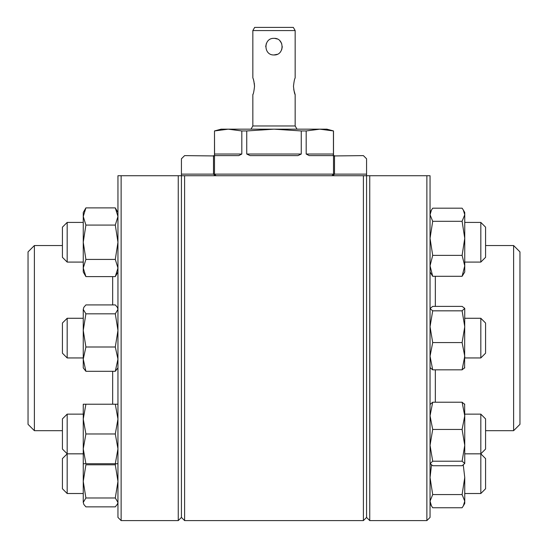 <?xml version="1.0" encoding="UTF-8"?>
<svg xmlns="http://www.w3.org/2000/svg" width="548" height="548" viewBox="0 0 548 548"><rect width="100%" height="100%" fill="white"/><g stroke="black" fill="none" stroke-linecap="round" stroke-linejoin="round"><path stroke-width="0.82" d="M178.258 520.6L121.129 520.6L121.129 175.723L178.258 175.723L178.258 520.6L181.429 517.428L184.608 520.6L184.608 175.723L181.429 175.723L181.429 517.428L181.429 175.723L366.571 175.723L366.571 158.79L363.393 155.618L333.506 155.947M363.393 520.6L366.571 517.428L369.742 520.6L369.742 175.723L366.571 175.723L366.571 517.428L366.571 175.723L363.393 175.723L363.393 520.6L184.608 520.6M214.494 155.947L184.608 155.618L181.429 158.79L181.429 175.723L178.258 175.723M213.487 155.618L213.487 174.134L215.097 175.723M332.903 175.723L334.513 174.134L334.513 155.618M265.698 46.642L266.342 43.45M274 38.346C263.28 37.833 263.293 55.478 274 54.958C284.713 55.478 284.72 37.839 274 38.346M253.087 93.996L252.84 94.633C253.388 94.14 253.957 91.372 254.539 86.324C253.957 81.275 253.388 78.508 252.84 78.022L252.84 30.572L295.16 30.572L295.16 78.022C294.612 78.515 294.043 81.282 293.461 86.324C294.043 91.372 294.612 94.14 295.16 94.633L293.728 89.543M250.991 129.17L252.84 125.965L295.16 125.965L297.009 129.17M274.774 38.387L277.185 38.983M279.891 40.799L281.658 43.45M282.302 46.669L281.672 49.841M277.185 54.327L274 54.958M252.84 125.965L252.84 94.633M253.375 79.487L253.984 81.652M254.279 83.125L254.539 86.324M295.16 125.965L295.16 94.633M252.84 30.572L254.676 27.4L293.324 27.4L295.16 30.572M331.924 175.723L333.506 174.134L333.506 130.945L319.806 129.17L326.896 129.17L333.506 130.945M216.076 175.723L214.494 174.134L366.571 174.134M301.263 154.029L297.934 155.618L250.066 155.618L246.737 154.029L301.263 154.029L301.263 130.945L306.181 130.945L306.181 154.029L309.216 155.618L306.181 154.029L333.437 154.029L333.437 130.945M333.437 154.029L333.15 155.618L309.216 155.618M214.59 154.92L214.563 154.029L241.819 154.029L241.819 130.945L246.737 130.945L246.737 154.029M241.819 154.029L238.784 155.618L214.85 155.618M181.429 174.134L214.494 174.134L214.494 130.945L214.563 154.029M301.263 130.945L274 129.17L319.806 129.17L306.181 130.945M241.819 130.945L228.194 129.17L274 129.17L246.737 130.945M214.494 130.945L221.104 129.17L228.194 129.17L214.563 130.945M369.742 175.723L426.871 175.723L426.871 520.6L369.742 520.6M426.871 175.723L430.043 175.723L430.043 517.428L426.871 520.6M513.62 245.545L513.62 430.68L519.963 424.33L519.963 251.888L513.62 245.545L485.583 245.545M121.129 520.6L117.957 517.428L117.957 175.723L121.129 175.723M34.38 245.545L28.037 251.888L28.037 424.33L34.38 430.68L34.38 245.545L62.417 245.545M485.583 241.12L485.583 257.32L480.822 262.081L480.822 222.413L464.752 222.413L480.822 222.413L485.583 227.173L485.583 241.12M62.417 257.32L62.417 227.173L67.178 222.413L67.178 262.081L62.417 257.32M115.299 259.423L117.957 242.243L115.299 225.07L85.899 225.07L83.248 242.243L85.899 259.423L83.248 268.013L85.899 276.603L115.299 276.603L117.957 268.013L115.299 259.423L85.899 259.423M115.299 225.07L117.957 216.481L115.299 207.891L85.899 207.891L83.248 216.481L85.899 225.07M85.899 276.603L83.248 272L83.248 212.494L85.899 207.891M432.701 221.303L462.101 221.303L464.752 214.748L463.348 210.055L462.101 208.185L432.701 208.185L431.454 210.055L430.043 214.748L432.701 221.303L430.043 238.339L432.701 255.368L462.101 255.368L464.752 238.339L462.101 221.303M432.701 255.368L430.043 265.835L432.701 276.302L462.101 276.302L464.752 265.835L462.101 255.368M432.701 276.302L430.043 272M463.348 210.055L464.752 212.494L464.752 272L462.101 276.302M464.752 223.714L464.752 238.339M117.957 367.866L115.299 371.297L117.957 359.145L115.299 347L85.899 347L83.248 359.145L85.899 371.297L83.248 367.866L83.248 330.41L85.899 347M115.299 347L117.957 330.41L115.299 313.819L85.899 313.819L83.248 330.41L83.248 309.367L85.899 313.819M115.299 371.297L85.899 371.297M115.299 313.819L117.957 309.367L117.354 307.305L115.299 304.921L85.899 304.921L83.851 307.305L83.248 309.367L83.851 307.305M117.957 463.724L83.248 463.724L83.248 448.853L85.899 463.724M115.299 463.724L117.957 448.853L115.299 433.975L85.899 433.975L83.248 448.853L83.248 419.097L85.899 433.975M115.299 433.975L117.957 419.097L115.299 404.219L85.899 404.219L83.248 419.097L83.248 404.219L85.899 404.219M115.299 404.219L117.957 404.219M117.957 503.434L115.299 506.866L85.899 506.866L83.851 504.482L83.248 502.42L83.248 481.384L85.899 497.974L83.248 502.42L83.851 504.482M117.354 504.482L117.957 502.42L115.299 497.974L85.899 497.974M115.299 497.974L117.957 481.384L115.299 464.786L85.899 464.786L83.248 481.384L83.248 454.018M115.299 464.786L115.717 463.724M83.248 222.2L83.248 216.481M432.701 310.832L430.043 326.697L432.701 342.562L462.101 342.562L464.752 326.697L462.101 310.832L464.752 308.353L462.101 306.38L432.701 306.38L430.043 308.606L432.701 310.832L462.101 310.832M432.701 342.562L430.043 356.2L432.701 369.838L462.101 369.838L464.752 356.2L462.101 342.562M432.701 369.838L430.043 367.612M464.752 367.612L462.101 369.838M464.752 308.606L464.608 368.119M464.752 356.2L464.752 358.159M464.752 413.925L464.752 415.836L462.101 402.218L464.752 404.479M430.043 404.479L432.701 402.218L430.043 415.836L432.701 429.461L430.043 445.332L432.701 461.211L462.101 461.211L464.752 445.332L462.101 429.461L464.752 415.836L464.752 463.471L462.101 461.211M432.701 461.211L430.043 463.724M430.043 463.471L432.701 465.725L462.101 465.725L464.752 463.471M432.701 429.461L462.101 429.461M432.701 402.218L462.101 402.218M464.608 403.958L464.752 415.836M431.502 465.115L430.043 477.541L432.701 494.57L462.101 494.57L464.752 477.541L464.752 492.193M432.701 494.57L430.043 501.16L431.468 505.9L432.701 507.749L462.101 507.749L463.334 505.9L464.752 501.16L462.101 494.57M463.334 505.9L464.752 503.434L464.752 477.541L463.293 465.115M430.043 271.74L430.194 272.26M480.822 318.272L485.583 323.032L485.583 353.186L480.822 357.947L480.822 318.272L464.752 318.272M62.417 353.186L62.417 323.032L67.178 318.272L67.178 357.947L62.417 353.186M480.822 414.137L485.583 418.898L485.583 449.052L480.822 453.813L480.822 414.137L464.752 414.137M62.417 449.052L62.417 418.898L67.178 414.137L67.178 453.813L62.417 449.052M480.822 453.847L485.583 458.608L485.583 488.754L480.822 493.515L480.822 453.847L464.752 453.847M67.178 493.515L62.417 488.754L62.417 458.608L67.178 453.847L67.178 493.515L83.248 493.515M435.331 369.838L435.331 402.218M435.331 276.302L435.331 306.38M112.669 404.219L112.669 371.297M112.669 304.921L112.669 276.603M485.583 430.68L513.62 430.68M62.417 430.68L34.38 430.68M480.822 262.081L464.752 262.081M83.248 262.081L67.178 262.081M67.178 222.413L83.248 222.413L67.178 222.413L62.417 227.173M117.957 272L115.299 276.603M117.957 212.494L115.299 207.891M430.194 212.234L431.454 210.055M117.957 308.353L117.354 307.305M430.043 503.434L431.468 505.9M480.822 357.947L464.752 357.947M83.248 357.947L67.178 357.947M83.248 318.272L67.178 318.272M480.822 453.813L464.752 453.813M83.248 453.813L67.178 453.813M83.248 414.137L67.178 414.137M83.248 453.847L67.178 453.847M480.822 493.515L464.752 493.515M485.583 227.173L480.822 222.413"/></g></svg>
